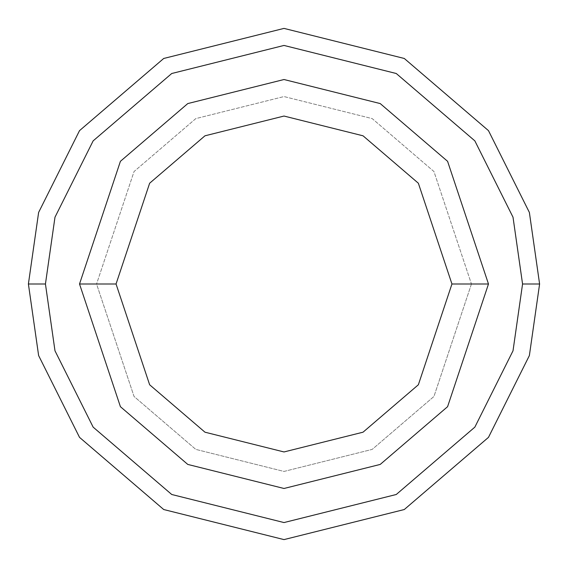 <?xml version="1.0" encoding="UTF-8"?>
<svg xmlns="http://www.w3.org/2000/svg" width="568" height="568" viewBox="0 0 568 568"><rect width="100%" height="100%" fill="white"/><g stroke="black" fill="none" stroke-linecap="round" stroke-linejoin="round"><path stroke-width="0.43" stroke-dasharray="2.84 2.13" d="M45.44 284L54.982 350.797L93.152 427.136L171.735 494.494L284 522.56L396.265 494.494L474.848 427.136L513.018 350.797L522.56 284L539.6 284L529.376 355.568L488.48 437.36L404.281 509.531L284 539.6L163.719 509.531L79.52 437.36L38.624 355.568L28.4 284L45.44 284L54.982 217.203L93.152 140.864L171.735 73.506L284 45.44L396.265 73.506L474.848 140.864L513.018 217.203L522.56 284L513.018 350.797L474.848 427.136L396.265 494.494L284 522.56L171.735 494.494L93.152 427.136L54.982 350.797L45.44 284L28.4 284L38.624 355.568L79.52 437.36L163.719 509.531L284 539.6L404.281 509.531L488.48 437.36L529.376 355.568L539.6 284L529.376 212.432L488.48 130.64L404.281 58.468L284 28.4L163.719 58.468L79.52 130.64L38.624 212.432L28.4 284L38.624 212.432L79.52 130.64L163.719 58.468L284 28.4L404.281 58.468L488.48 130.64L529.376 212.432L539.6 284L522.56 284L513.018 217.203L474.848 140.864L396.265 73.506L284 45.44L171.735 73.506L93.152 140.864L54.982 217.203L45.44 284M79.52 284L120.416 406.688L187.774 464.425L284 488.48L380.226 464.425L447.584 406.688L488.48 284L471.44 284L433.952 396.464L372.21 449.387L284 471.44L195.79 449.387L134.048 396.464L96.56 284L79.52 284L120.416 406.688L187.774 464.425L284 488.48L380.226 464.425L447.584 406.688L488.48 284L447.584 161.312L380.226 103.575L284 79.52L187.774 103.575L120.416 161.312L79.52 284L96.56 284L134.048 171.536L195.79 118.613L284 96.56L372.21 118.613L433.952 171.536L471.44 284L488.48 284L471.44 284L433.952 171.536L372.21 118.613L284 96.56L195.79 118.613L134.048 171.536L96.56 284L79.52 284L120.416 161.312L187.774 103.575L284 79.52L380.226 103.575L447.584 161.312L488.48 284L447.584 406.688L380.226 464.425L284 488.48L187.774 464.425L120.416 406.688L79.52 284L120.416 161.312L187.774 103.575L284 79.52L380.226 103.575L447.584 161.312L488.48 284L447.584 406.688L380.226 464.425L284 488.48L187.774 464.425L120.416 406.688L79.52 284L96.56 284L134.048 396.464L195.79 449.387L284 471.44L372.21 449.387L433.952 396.464L471.44 284L488.48 284L447.584 161.312L380.226 103.575L284 79.52L187.774 103.575L120.416 161.312L79.52 284"/><path stroke-width="0.85" d="M522.56 284L513.018 350.797L474.848 427.136L396.265 494.494L284 522.56L171.735 494.494L93.152 427.136L54.982 350.797L45.44 284L28.4 284L38.624 355.568L79.52 437.36L163.719 509.531L284 539.6L404.281 509.531L488.48 437.36L529.376 355.568L539.6 284L522.56 284L513.018 217.203L474.848 140.864L396.265 73.506L284 45.44L171.735 73.506L93.152 140.864L54.982 217.203L45.44 284L54.982 350.797L93.152 427.136L171.735 494.494L284 522.56L396.265 494.494L474.848 427.136L513.018 350.797L522.56 284L539.6 284L529.376 355.568L488.48 437.36L404.281 509.531L284 539.6L163.719 509.531L79.52 437.36L38.624 355.568L28.4 284L38.624 212.432L79.52 130.64L163.719 58.468L284 28.4L404.281 58.468L488.48 130.64L529.376 212.432L539.6 284L529.376 212.432L488.48 130.64L404.281 58.468L284 28.4L163.719 58.468L79.52 130.64L38.624 212.432L28.4 284L45.44 284L54.982 217.203L93.152 140.864L171.735 73.506L284 45.44L396.265 73.506L474.848 140.864L513.018 217.203L522.56 284M488.48 284L447.584 406.688L380.226 464.425L284 488.48L187.774 464.425L120.416 406.688L79.52 284L120.416 406.688L187.774 464.425L284 488.48L380.226 464.425L447.584 406.688L488.48 284L451.95 284L418.36 384.77L363.037 432.191L284 451.95L204.963 432.191L149.64 384.77L116.049 284L79.52 284L116.049 284L149.64 384.77L204.963 432.191L284 451.95L363.037 432.191L418.36 384.77L451.95 284L418.36 183.23L363.037 135.809L284 116.049L204.963 135.809L149.64 183.23L116.049 284L149.64 183.23L204.963 135.809L284 116.049L363.037 135.809L418.36 183.23L451.95 284L488.48 284L447.584 161.312L380.226 103.575L284 79.52L187.774 103.575L120.416 161.312L79.52 284L120.416 161.312L187.774 103.575L284 79.52L380.226 103.575L447.584 161.312L488.48 284"/></g></svg>

